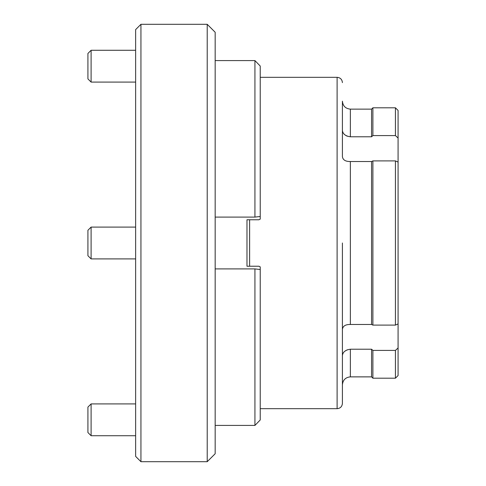 <?xml version="1.0" encoding="UTF-8"?>
<svg xmlns="http://www.w3.org/2000/svg" width="486" height="486" viewBox="0 0 486 486"><rect width="100%" height="100%" fill="white"/><g stroke="black" fill="none" stroke-linecap="round" stroke-linejoin="round"><path stroke-width="0.73" d="M342.515 354.622L343.007 353.358M343.013 353.346L343.736 352.283M344.726 351.287L347.308 349.774M342.411 355.497C342.867 351.986 345.516 349.896 350.363 349.221L371.571 349.221L372.896 350.412L395.428 350.412L398.077 347.964L398.077 323.937L395.428 325.104L395.428 160.896L398.077 162.063L398.077 138.036L395.428 135.588L372.896 135.588L371.571 136.779L350.127 136.779M342.411 341.221L342.411 384.821C342.879 379.991 345.534 377.343 350.363 376.869L371.571 376.869L372.896 378.199L395.428 378.199L395.428 350.412M342.515 131.378L342.411 130.503C342.861 134.008 345.51 136.104 350.363 136.779L350.363 109.131C345.534 108.657 342.879 106.009 342.411 101.179L342.411 156.638C342.867 159.967 345.516 161.595 350.363 161.522L371.571 161.522L372.896 160.896L395.428 160.896M215.164 268.91L254.931 268.91L260.229 269.511L260.229 266.875L258.904 266.231L246.979 266.231L246.979 219.769L258.904 219.769L260.229 219.125L260.229 216.489L254.931 217.09L254.931 60.592L260.229 66.035L260.229 216.489M249.628 219.769L249.628 266.231M398.077 162.063L398.077 323.937M350.363 109.131L371.571 109.131L372.896 107.801L372.896 135.588M395.428 135.588L395.428 107.801L372.896 107.801M371.571 109.131L371.571 136.779M347.308 136.226L345.929 135.564M344.726 134.713L343.736 133.717M372.896 350.412L372.896 378.199M371.571 349.221L371.571 376.869M398.077 347.964L398.077 375.544L395.428 378.199M372.896 160.896L372.896 325.104L371.571 324.478L350.363 324.478C345.51 324.405 342.861 326.033 342.411 329.362M371.571 161.522L371.571 324.478M395.428 325.104L372.896 325.104M395.428 107.801L398.077 110.456L398.077 138.036M342.411 126.22L342.411 144.779M342.411 243L342.411 403.38C342.095 406.6 340.328 408.368 337.108 408.683L337.108 77.317C340.328 77.632 342.095 79.4 342.411 82.62M254.931 268.91L254.931 425.408L260.229 419.965L254.931 425.408L215.164 425.408M140.94 461.7L135.637 456.397L135.637 29.603L140.94 24.3L140.94 461.7L207.212 461.7L207.212 24.3L215.164 32.252L215.164 453.748L207.212 461.7M260.229 269.511L260.229 419.965M254.931 217.09L215.164 217.09M215.164 60.592L254.931 60.592L260.229 66.035M91.101 258.904L87.923 255.727L87.923 230.273L91.101 227.096L91.101 258.904L135.637 258.904M91.101 435.723L87.923 432.54L87.923 407.092L91.101 403.909L91.101 435.723L135.637 435.723M91.101 403.909L135.637 403.909M91.101 50.277L91.101 82.091L87.923 78.908L87.923 53.46L91.101 50.277L135.637 50.277M91.101 82.091L135.637 82.091M350.363 349.221L350.363 376.869M350.363 161.522L350.363 324.478M260.229 77.317L337.108 77.317M260.229 408.683L337.108 408.683M140.94 24.3L207.212 24.3M91.101 227.096L135.637 227.096L91.101 227.096L87.923 230.273"/></g></svg>
